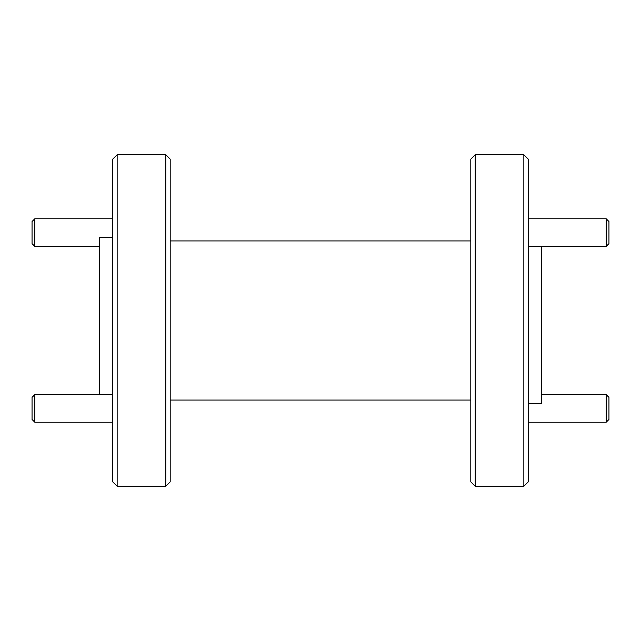 <?xml version="1.0" encoding="UTF-8"?>
<svg xmlns="http://www.w3.org/2000/svg" width="641" height="641" viewBox="0 0 641 641"><rect width="100%" height="100%" fill="white"/><g stroke="black" fill="none" stroke-linecap="round" stroke-linejoin="round"><path stroke-width="0.96" d="M117.151 486.279L112.728 481.856L112.728 159.144L117.151 154.721L117.151 486.279L165.779 486.279L165.779 154.721L117.151 154.721M165.779 154.721L170.194 159.144L170.194 481.856L165.779 486.279M475.221 486.279L470.806 481.856L470.806 159.144L475.221 154.721L475.221 486.279L523.849 486.279L523.849 154.721L475.221 154.721M523.849 154.721L528.272 159.144L528.272 481.856L523.849 486.279M528.272 403.389L541.533 403.389L541.533 246.4M99.467 394.6L99.467 237.611L112.728 237.611M608.95 221.53L608.95 243.636L606.186 246.4L606.186 218.773L608.95 221.53M34.814 246.4L32.05 243.636L32.05 221.53L34.814 218.773L34.814 246.4L99.467 246.4M608.95 397.364L608.95 419.47L606.186 422.227L606.186 394.6L608.95 397.364M34.814 422.227L32.05 419.47L32.05 397.364L34.814 394.6L34.814 422.227L112.728 422.227M470.806 240.928L170.194 240.928M470.806 400.072L170.194 400.072M528.272 218.773L606.186 218.773M528.272 246.4L606.186 246.4M112.728 218.773L34.814 218.773M541.533 394.6L606.186 394.6M528.272 422.227L606.186 422.227M112.728 394.6L34.814 394.6"/></g></svg>

